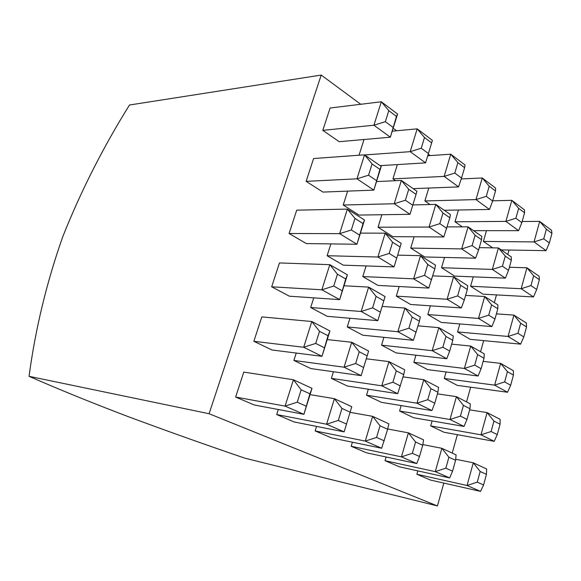 <?xml version="1.0" encoding="UTF-8"?>
<svg xmlns="http://www.w3.org/2000/svg" width="581" height="581" viewBox="0 0 581 581"><rect width="100%" height="100%" fill="white"/><g stroke="black" fill="none" stroke-linecap="round" stroke-linejoin="round"><path stroke-width="0.87" d="M29.05 376.321C35.426 328.831 46.669 282.279 62.784 236.663C80.788 191.338 103.026 147.458 129.498 105.008L321.213 75.065L209.08 413.723L29.05 376.321C58.797 389.364 91.537 402.684 127.261 416.279C164.757 430.245 203.938 444.204 244.812 458.155L437.428 505.935L443.826 483.08M209.08 413.723L437.428 505.935M452.214 453.093L457.37 434.675M466.536 401.907L470.654 387.193M480.567 351.766L483.69 340.611M494.322 302.628L496.479 294.901M507.794 254.471L509.036 250.041M461.75 178.912L461.35 178.614M430.194 155.592L428.233 154.147M396.598 130.769L393.155 128.227M360.743 104.275L321.213 75.065M296.237 353.045L293.892 360.452L310.864 368.572L361.15 375.638L344.068 367.199L351.723 342.253L368.601 351.026L367.17 355.855L359.225 351.766L351.723 342.253L327.219 339.58M333.414 371.738L331.366 378.384L347.285 386.002L397.709 393.686L381.746 385.806L388.958 361.6L404.732 369.799L403.708 374.658L396.286 370.838L388.958 361.6L366.277 358.797M368.325 389.205L366.524 395.203L381.477 402.357L431.923 410.585L416.976 403.199L423.789 379.698L438.568 387.374L437.9 392.248L430.949 388.667L423.789 379.698L403.054 376.873M401.166 405.567L399.575 411.014L413.643 417.746L464.016 426.432L449.984 419.504L456.434 396.656L470.312 403.868L469.956 408.741L463.435 405.378L456.434 396.656L437.435 393.86M313.755 297.857L310.69 307.523L327.241 316.318L377.795 320.661L361.164 311.481L368.644 287.094L385.08 296.593L383.83 300.82L376.096 296.39L368.644 287.094L344.01 285.758M349.922 318.265L347.242 326.943L362.776 335.193L413.411 340.313L397.854 331.729L404.913 308.053L420.288 316.935L419.424 321.22L412.19 317.081L404.913 308.053L382.138 306.412M383.918 337.329L381.557 345.165L396.162 352.921L446.774 358.724L432.191 350.677L438.858 327.669L453.274 336L452.752 340.328L445.976 336.443L438.858 327.669L418.066 325.847M415.923 355.187L413.832 362.312L427.587 369.618L478.083 376.001L464.393 368.448L470.712 346.065L484.249 353.894L484.031 358.252L477.662 354.606L470.712 346.065L451.662 344.141M330.887 243.897L327.132 255.727L343.277 265.161L394.071 266.897L377.868 257.013L385.181 233.17L401.195 243.359L400.12 247.012L392.589 242.248L385.181 233.17L360.438 233.104M366.074 265.938L362.791 276.563L377.948 285.416L428.778 288.082L413.621 278.829L420.521 255.662L435.51 265.197L434.806 268.945L427.754 264.486L420.521 255.662L397.665 255.132M399.176 286.527L396.293 296.136L410.549 304.466L461.314 307.937L447.094 299.259L453.623 276.73L467.683 285.678L467.306 289.491L460.689 285.315L453.623 276.73L432.765 275.873M430.376 305.824L427.819 314.553L441.255 322.404L491.867 326.58L478.504 318.432L484.692 296.506L497.91 304.916L497.815 308.787L491.606 304.865L484.692 296.506L465.606 295.417M347.634 191.127L343.226 205.02L358.978 215.072L409.99 214.309L394.208 203.749L401.362 180.437L416.962 191.287L416.054 194.381L408.719 189.304L401.362 180.437L376.503 181.592M381.877 214.73L378.02 227.215L392.821 236.656L443.819 236.954L429.039 227.062L435.801 204.389L450.413 214.556L449.854 217.773L442.983 213.016L435.801 204.389L412.866 204.926M414.122 236.779L410.731 248.08L424.66 256.962L475.556 258.189L461.684 248.908L468.075 226.844L481.794 236.387L481.547 239.706L475.098 235.24L468.075 226.844L447.167 226.91M444.545 257.441L441.531 267.718L454.669 276.098L505.376 278.146L492.332 269.424L441.531 267.718M486.471 230.664L483.392 241.427L492.681 247.847M458.431 210.017L454.988 221.782L462.331 226.859M428.771 188.041L424.885 200.961L430.034 204.527M397.346 164.597L392.945 178.868L395.588 180.706M364.018 139.513L359.029 155.229M330.102 108.015L322.796 130.355L339.181 141.691L390.352 137.203L373.91 125.22L381.325 101.769L397.578 114.043L396.453 116.425L388.805 110.673L381.325 101.769L330.102 108.015M473.275 276.846L470.588 286.251L482.993 294.16L533.46 296.942L521.172 288.721L526.931 267.783L539.095 276.244L539.357 279.715L533.648 275.764L526.931 267.783L509.399 267.238M313.587 158.533L306.129 181.366L322.927 192.079L373.844 190.125L356.959 178.817L364.548 154.822L381.23 166.435L379.93 169.383L372.08 163.944L364.548 154.822L313.587 158.533M459.825 323.937L457.537 331.918L470.225 339.333L520.62 344.134L508.041 336.457L513.916 315.105L526.364 323.029L526.524 326.943L520.67 323.247L513.916 315.105L496.406 313.856M296.709 210.162L289.084 233.497L306.318 243.57L356.959 244.252L339.616 233.664L347.38 209.109L364.519 220.017L363.031 223.554L354.962 218.449L347.38 209.109L296.709 210.162M446.106 371.956L444.247 378.463L457.218 385.356L507.533 392.248L494.649 385.145L500.64 363.365L513.386 370.729L513.43 375.108L507.438 371.673L500.64 363.365L483.16 361.382M279.461 262.939L271.668 286.796L289.345 296.187L339.682 299.629L321.859 289.796L329.812 264.66L347.416 274.835L345.731 278.982L337.445 274.232L329.812 264.66L279.461 262.939M432.111 420.935L430.688 425.902L443.964 432.249L494.184 441.328L480.988 434.813L487.103 412.59L500.154 419.373L500.081 424.232L493.944 421.08L487.103 412.59L469.644 409.852M261.828 316.899L253.853 341.301L271.995 349.98L322.005 356.306L303.689 347.256L311.823 321.525L329.921 330.93L328.033 335.724L319.514 331.337L311.823 321.525L261.828 316.899M417.841 470.893L416.875 474.27L430.448 480.051L480.56 491.388L467.044 485.491L473.283 462.817L486.653 468.99L486.457 474.35L480.175 471.489L473.283 462.817L455.686 459.251M386.111 457L385.021 460.697L399.43 466.833L449.658 477.909L435.278 471.634L441.858 448.307L456.085 454.872L455.591 460.275L448.902 457.225L441.858 448.307L422.823 444.588M352.406 442.199L351.178 446.281L366.495 452.802L416.759 463.551L401.427 456.862L408.385 432.845L423.542 439.846L422.721 445.278L415.589 442.025L408.385 432.845L387.709 428.981M316.543 426.41L315.149 430.928L331.46 437.878L381.652 448.242L365.275 441.095L372.646 416.345L388.842 423.825L387.643 429.272L380.025 425.8L372.646 416.345L350.074 412.328M278.321 409.511L276.716 414.551L294.131 421.966L344.126 431.872L326.58 424.217L334.409 398.689L351.745 406.693L350.125 412.154L341.969 408.436L334.409 398.689L310.051 394.622M243.788 372.087L235.632 397.048L254.253 404.979L303.907 414.326L285.075 406.112L293.412 379.756L312.012 388.348L309.905 393.809L301.147 389.815L293.412 379.756L243.788 372.087M501.243 249.91L546.053 250.658L534.048 241.914L483.392 241.427M543.736 238.835L549.343 242.981L551.95 233.395L546.372 229.197L543.736 238.835L534.048 241.914L539.698 221.376L522.145 221.506M546.372 229.197L539.698 221.376L551.58 230.352L551.95 233.395M546.053 250.658L549.343 242.981M502.434 266.207L508.528 270.347L511.331 260.317L505.267 256.119L502.434 266.207L492.332 269.424L498.396 247.934L479.274 247.651M505.267 256.119L498.396 247.934L511.302 256.911L511.331 260.317M505.376 278.146L508.528 270.347M475.098 235.24L472.121 245.603L461.684 248.908L410.731 248.08M475.556 258.189L478.599 250.012L481.547 239.706M472.121 245.603L478.599 250.012M442.983 213.016L439.832 223.663L429.039 227.062L378.02 227.215M443.819 236.954L449.854 217.773M439.832 223.663L446.745 228.362M408.719 189.304L405.385 200.249L394.208 203.749L343.226 205.02M409.99 214.309L416.054 194.381M405.385 200.249L412.764 205.267M491.606 304.865L488.715 315.156L478.504 318.432L427.819 314.553M491.867 326.58L494.961 319.027L497.815 308.787M488.715 315.156L494.961 319.027M460.689 285.315L457.646 295.896L447.094 299.259L396.293 296.136M461.314 307.937L464.292 300.014L467.306 289.491M457.646 295.896L464.292 300.014M427.754 264.486L424.537 275.365L413.621 278.829L362.791 276.563M428.778 288.082L434.806 268.945M424.537 275.365L431.625 279.759M392.589 242.248L389.183 253.439L377.868 257.013L327.132 255.727M394.071 266.897L400.12 247.012M389.183 253.439L396.758 258.138M477.662 354.606L474.721 365.115L464.393 368.448L413.832 362.312M478.083 376.001L481.119 368.703L484.031 358.252M474.721 365.115L481.119 368.703M445.976 336.443L442.867 347.249L432.191 350.677L381.557 345.165M446.774 358.724L449.679 351.069L452.752 340.328M442.867 347.249L449.679 351.069M412.19 317.081L408.901 328.2L397.854 331.729L347.242 326.943M413.411 340.313L419.424 321.22M408.901 328.2L416.178 332.274M376.096 296.39L372.61 307.843L361.164 311.481L310.69 307.523M377.795 320.661L383.83 300.82M372.61 307.843L380.388 312.2M463.435 405.378L460.428 416.112L449.984 419.504L399.575 411.014M464.016 426.432L466.986 419.402L469.956 408.741M460.428 416.112L466.986 419.402M430.949 388.667L427.769 399.706L416.976 403.199L366.524 395.203M431.923 410.585L434.755 403.214L437.9 392.248M427.769 399.706L434.755 403.214M396.286 370.838L392.923 382.204L381.746 385.806L331.366 378.384M397.709 393.686L403.708 374.658M392.923 382.204L400.389 385.951M359.225 351.766L355.659 363.488L344.068 367.199L293.892 360.452M361.15 375.638L367.17 355.855M355.659 363.488L363.648 367.497M473.566 230.657L518.622 230.672L505.884 221.39L454.988 221.782M515.884 218.238L521.832 222.639L524.57 212.799L518.651 208.347L515.884 218.238L505.884 221.39L511.832 200.329L492.681 200.815M518.651 208.347L511.832 200.329L524.432 209.85L524.57 212.799M518.622 230.672L521.832 222.639M489.217 186.203L486.297 196.349L475.97 199.595L482.237 177.982L495.622 188.091L495.506 190.938L489.217 186.203L482.237 177.982L461.241 178.933M486.297 196.349L492.615 201.026L489.507 209.458L475.97 199.595L424.885 200.961M492.615 201.026L495.506 190.938M489.507 209.458L444.254 210.271M457.893 162.636L454.807 173.065L444.138 176.399L450.747 154.197L465.003 164.968L464.589 167.677L457.893 162.636L450.747 154.197L427.739 155.759M454.807 173.065L461.539 178.047L458.547 186.9L444.138 176.399L392.945 178.868M461.539 178.047L464.589 167.677M458.547 186.9L413.164 188.643M424.493 137.515L421.232 148.228L410.186 151.663L417.187 128.851L432.387 140.333L431.639 142.897L424.493 137.515L417.187 128.851L392.233 131.175M421.232 148.228L428.415 153.544L425.568 162.862L410.186 151.663L364.745 154.96M428.415 153.544L431.639 142.897M425.568 162.862L380.119 165.658M388.805 110.673L385.348 121.69L373.91 125.22L322.796 130.355M397.578 114.043L390.352 137.203L396.453 116.425M385.348 121.69L393.039 127.377M533.648 275.764L530.961 285.591L521.172 288.721L470.588 286.251M533.46 296.942L536.699 289.491L539.357 279.715M530.961 285.591L536.699 289.491M372.08 163.944L368.543 175.215L356.959 178.817L306.129 181.366M381.23 166.435L373.844 190.125L379.93 169.383M368.543 175.215L376.437 180.582M520.67 323.247L517.932 333.269L508.041 336.457L457.537 331.918M520.62 344.134L523.815 336.915L526.524 326.943M517.932 333.269L523.815 336.915M354.962 218.449L351.338 229.982L339.616 233.664L289.084 233.497M364.519 220.017L356.959 244.252L363.031 223.554M351.338 229.982L359.457 235.014M507.438 371.673L504.649 381.906L494.649 385.145L444.247 378.463M507.533 392.248L510.663 385.276L513.43 375.108M504.649 381.906L510.663 385.276M337.445 274.232L333.741 286.034L321.859 289.796L271.668 286.796M347.416 274.835L339.682 299.629L345.731 278.982M333.741 286.034L342.078 290.711M493.944 421.08L491.09 431.516L480.988 434.813L430.688 425.902M494.184 441.328L497.256 434.61L500.081 424.232M491.09 431.516L497.256 434.61M319.514 331.337L315.715 343.422L303.689 347.256L253.853 341.301M329.921 330.93L322.005 356.306L328.033 335.724M315.715 343.422L324.285 347.728M480.175 471.489L477.262 482.136L467.044 485.491L416.875 474.27M480.56 491.388L483.581 484.939L486.457 474.35M477.262 482.136L483.581 484.939M448.902 457.225L445.838 468.177L435.278 471.634L385.021 460.697M449.658 477.909L452.555 471.162L455.591 460.275M445.838 468.177L452.555 471.162M415.589 442.025L412.343 453.303L401.427 456.862L351.178 446.281M416.759 463.551L419.511 456.484L422.721 445.278M412.343 453.303L419.511 456.484M380.025 425.8L376.582 437.42L365.275 441.095L315.149 430.928M381.652 448.242L387.643 429.272M376.582 437.42L384.244 440.826M341.969 408.436L338.316 420.426L326.58 424.217L276.716 414.551M344.126 431.872L350.125 412.154M338.316 420.426L346.523 424.065M301.147 389.815L297.261 402.19L285.075 406.112L235.632 397.048M312.012 388.348L303.907 414.326L309.905 393.809M297.261 402.19L306.071 406.104"/></g></svg>
